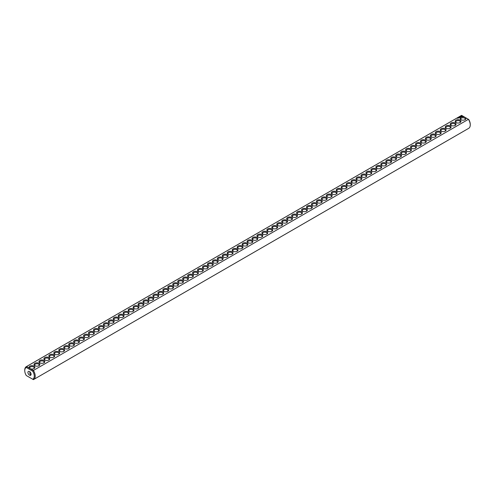 <?xml version="1.0" encoding="UTF-8"?>
<svg xmlns="http://www.w3.org/2000/svg" width="495" height="495" viewBox="0 0 495 495"><rect width="100%" height="100%" fill="white"/><g stroke="black" fill="none" stroke-linecap="round" stroke-linejoin="round"><path stroke-width="0.74" d="M26.284 366.677A7.4 4.269 -120 0 1 26.569 366.535L461.606 115.366A7.4 4.269 -120 0 0 461.321 115.508L26.284 366.677A7.4 4.269 -120 0 0 24.75 370.062L24.75 370.613A6.726 3.886 -120 0 0 26.272 375.519L32.738 379.25A6.726 3.886 -120 0 0 32.738 371.194L33.394 370.477L30.473 368.787A2.914 1.683 0 0 0 34.044 368.54A2.914 1.683 0 0 0 34.205 366.263A2.914 1.683 0 0 0 30.275 365.984A2.914 1.683 0 0 0 29.49 368.224L30.473 368.787M461.606 115.366L464.527 117.055A2.914 1.683 0 0 0 460.721 117.457A2.914 1.683 0 0 0 460.956 119.685A2.914 1.683 0 0 0 465.077 119.685A2.914 1.683 0 0 0 465.51 117.624L468.431 119.314L33.394 370.477A7.4 4.269 -120 0 1 33.679 379.492L468.716 128.323A7.4 4.269 -120 0 0 470.25 124.938A7.4 4.269 -120 0 0 468.431 119.314L468.728 119.481A6.726 3.886 -120 0 1 470.25 124.387L470.25 124.938M24.75 370.613A6.726 3.886 -120 0 1 26.272 367.463L26.569 366.535L29.49 368.224M34.879 365.681A2.914 1.683 0 0 0 39 365.681A2.914 1.683 0 0 0 39 363.299A2.914 1.683 0 0 0 34.879 363.299A2.914 1.683 0 0 0 34.879 365.681L34.879 365.681M39.829 362.823A2.914 1.683 0 0 0 43.956 362.823A2.914 1.683 0 0 0 43.956 360.44A2.914 1.683 0 0 0 39.829 360.44A2.914 1.683 0 0 0 39.829 362.823L39.829 362.823M44.785 359.958A2.914 1.683 0 0 0 48.906 359.958A2.914 1.683 0 0 0 48.906 357.582A2.914 1.683 0 0 0 44.785 357.582A2.914 1.683 0 0 0 44.785 359.958L44.785 359.958M49.741 357.099A2.914 1.683 0 0 0 53.862 357.099A2.914 1.683 0 0 0 53.862 354.717A2.914 1.683 0 0 0 49.741 354.717A2.914 1.683 0 0 0 49.741 357.099L49.741 357.099M54.698 354.241A2.914 1.683 0 0 0 58.818 354.241A2.914 1.683 0 0 0 58.818 351.858A2.914 1.683 0 0 0 54.698 351.858A2.914 1.683 0 0 0 54.691 354.241A2.914 1.683 0 0 0 54.698 354.241M59.648 351.376A2.914 1.683 0 0 0 63.768 351.376A2.914 1.683 0 0 0 63.768 349A2.914 1.683 0 0 0 59.648 349A2.914 1.683 0 0 0 59.648 351.376L59.648 351.376M64.604 348.517A2.914 1.683 0 0 0 68.725 348.517A2.914 1.683 0 0 0 68.725 346.135A2.914 1.683 0 0 0 64.604 346.135A2.914 1.683 0 0 0 64.604 348.517L64.604 348.517M69.56 345.659A2.914 1.683 0 0 0 73.681 345.659A2.914 1.683 0 0 0 73.681 343.276A2.914 1.683 0 0 0 69.56 343.276A2.914 1.683 0 0 0 69.56 345.659L69.56 345.659M74.51 342.8A2.914 1.683 0 0 0 78.637 342.8A2.914 1.683 0 0 0 78.637 340.418A2.914 1.683 0 0 0 74.51 340.418A2.914 1.683 0 0 0 74.51 342.8L74.51 342.8M79.466 339.935A2.914 1.683 0 0 0 83.587 339.935A2.914 1.683 0 0 0 83.587 337.559A2.914 1.683 0 0 0 79.466 337.559A2.914 1.683 0 0 0 79.466 339.935L79.466 339.935M84.422 337.076A2.914 1.683 0 0 0 88.543 337.076A2.914 1.683 0 0 0 88.543 334.694A2.914 1.683 0 0 0 84.422 334.694A2.914 1.683 0 0 0 84.422 337.076L84.422 337.076M89.372 334.218A2.914 1.683 0 0 0 93.499 334.218A2.914 1.683 0 0 0 93.499 331.836A2.914 1.683 0 0 0 89.372 331.836A2.914 1.683 0 0 0 89.372 334.218L89.372 334.218M94.328 331.353A2.914 1.683 0 0 0 98.449 331.353A2.914 1.683 0 0 0 98.449 328.977A2.914 1.683 0 0 0 94.328 328.977A2.914 1.683 0 0 0 94.328 331.353L94.328 331.353M99.285 328.494A2.914 1.683 0 0 0 103.406 328.494A2.914 1.683 0 0 0 103.406 326.112A2.914 1.683 0 0 0 99.285 326.112A2.914 1.683 0 0 0 99.285 328.494L99.285 328.494M104.241 325.636A2.914 1.683 0 0 0 108.362 325.636A2.914 1.683 0 0 0 108.362 323.254A2.914 1.683 0 0 0 104.241 323.254A2.914 1.683 0 0 0 104.241 325.636L104.241 325.636M109.191 322.777A2.914 1.683 0 0 0 113.318 322.777A2.914 1.683 0 0 0 113.318 320.395A2.914 1.683 0 0 0 109.191 320.395A2.914 1.683 0 0 0 109.191 322.777L109.191 322.777M114.147 319.912A2.914 1.683 0 0 0 118.268 319.912A2.914 1.683 0 0 0 118.268 317.536A2.914 1.683 0 0 0 114.147 317.536A2.914 1.683 0 0 0 114.147 319.912L114.147 319.912M119.103 317.054A2.914 1.683 0 0 0 123.224 317.054A2.914 1.683 0 0 0 123.224 314.672A2.914 1.683 0 0 0 119.103 314.672A2.914 1.683 0 0 0 119.103 317.054L119.103 317.054M124.053 314.195A2.914 1.683 0 0 0 128.18 314.195A2.914 1.683 0 0 0 128.18 311.813A2.914 1.683 0 0 0 124.053 311.813A2.914 1.683 0 0 0 124.053 314.195L124.053 314.195M129.009 311.33A2.914 1.683 0 0 0 133.13 311.33A2.914 1.683 0 0 0 133.13 308.954A2.914 1.683 0 0 0 129.009 308.954A2.914 1.683 0 0 0 129.009 311.33L129.009 311.33M133.966 308.472A2.914 1.683 0 0 0 138.086 308.472A2.914 1.683 0 0 0 138.086 306.089A2.914 1.683 0 0 0 133.966 306.089A2.914 1.683 0 0 0 133.966 308.472L133.966 308.472M138.922 305.613A2.914 1.683 0 0 0 143.043 305.613A2.914 1.683 0 0 0 143.043 303.231A2.914 1.683 0 0 0 138.922 303.231A2.914 1.683 0 0 0 138.922 305.613L138.922 305.613M143.872 302.754A2.914 1.683 0 0 0 147.999 302.754A2.914 1.683 0 0 0 147.999 300.372A2.914 1.683 0 0 0 143.872 300.372A2.914 1.683 0 0 0 143.872 302.754L143.872 302.754M148.828 299.89A2.914 1.683 0 0 0 152.949 299.89A2.914 1.683 0 0 0 152.949 297.514A2.914 1.683 0 0 0 148.828 297.514A2.914 1.683 0 0 0 148.828 299.89L148.828 299.89M153.784 297.031A2.914 1.683 0 0 0 157.905 297.031A2.914 1.683 0 0 0 157.905 294.649A2.914 1.683 0 0 0 153.784 294.649A2.914 1.683 0 0 0 153.784 297.031L153.784 297.031M158.734 294.172A2.914 1.683 0 0 0 162.861 294.172A2.914 1.683 0 0 0 162.861 291.79A2.914 1.683 0 0 0 158.734 291.79A2.914 1.683 0 0 0 158.734 294.172L158.734 294.172M163.69 291.308A2.914 1.683 0 0 0 167.811 291.308A2.914 1.683 0 0 0 167.811 288.931A2.914 1.683 0 0 0 163.69 288.931A2.914 1.683 0 0 0 163.69 291.308L163.69 291.308M168.647 288.449A2.914 1.683 0 0 0 172.767 288.449A2.914 1.683 0 0 0 172.767 286.067A2.914 1.683 0 0 0 168.647 286.067A2.914 1.683 0 0 0 168.647 288.449L168.647 288.449M173.603 285.59A2.914 1.683 0 0 0 177.724 285.59A2.914 1.683 0 0 0 177.724 283.208A2.914 1.683 0 0 0 173.603 283.208A2.914 1.683 0 0 0 173.603 285.59L173.603 285.59M178.553 282.732A2.914 1.683 0 0 0 182.674 282.732A2.914 1.683 0 0 0 182.674 280.349A2.914 1.683 0 0 0 178.553 280.349A2.914 1.683 0 0 0 178.553 282.732L178.553 282.732M183.509 279.867A2.914 1.683 0 0 0 187.63 279.867A2.914 1.683 0 0 0 187.63 277.491A2.914 1.683 0 0 0 183.509 277.491A2.914 1.683 0 0 0 183.509 279.867L183.509 279.867M188.465 277.008A2.914 1.683 0 0 0 192.586 277.008A2.914 1.683 0 0 0 192.586 274.626A2.914 1.683 0 0 0 188.465 274.626A2.914 1.683 0 0 0 188.465 277.008L188.465 277.008M193.415 274.15A2.914 1.683 0 0 0 197.542 274.15A2.914 1.683 0 0 0 197.542 271.767A2.914 1.683 0 0 0 193.415 271.767A2.914 1.683 0 0 0 193.415 274.15L193.415 274.15M198.371 271.285A2.914 1.683 0 0 0 202.492 271.285A2.914 1.683 0 0 0 202.492 268.909A2.914 1.683 0 0 0 198.371 268.909A2.914 1.683 0 0 0 198.371 271.285L198.371 271.285M203.327 268.426A2.914 1.683 0 0 0 207.448 268.426A2.914 1.683 0 0 0 207.448 266.044A2.914 1.683 0 0 0 203.327 266.044A2.914 1.683 0 0 0 203.327 268.426L203.327 268.426M208.284 265.567A2.914 1.683 0 0 0 212.404 265.567A2.914 1.683 0 0 0 212.404 263.185A2.914 1.683 0 0 0 208.284 263.185A2.914 1.683 0 0 0 208.284 265.567L208.284 265.567M213.234 262.709A2.914 1.683 0 0 0 217.355 262.709A2.914 1.683 0 0 0 217.355 260.327A2.914 1.683 0 0 0 213.234 260.327A2.914 1.683 0 0 0 213.234 262.709L213.234 262.709M218.19 259.844A2.914 1.683 0 0 0 222.311 259.844A2.914 1.683 0 0 0 222.311 257.468A2.914 1.683 0 0 0 218.19 257.468A2.914 1.683 0 0 0 218.19 259.844L218.19 259.844M223.146 256.985A2.914 1.683 0 0 0 227.267 256.985A2.914 1.683 0 0 0 227.267 254.603A2.914 1.683 0 0 0 223.146 254.603A2.914 1.683 0 0 0 223.146 256.985L223.146 256.985M228.096 254.127A2.914 1.683 0 0 0 232.223 254.127A2.914 1.683 0 0 0 232.223 251.745A2.914 1.683 0 0 0 228.096 251.745A2.914 1.683 0 0 0 228.096 254.127L228.096 254.127M233.052 251.262A2.914 1.683 0 0 0 237.173 251.262A2.914 1.683 0 0 0 237.173 248.886A2.914 1.683 0 0 0 233.052 248.886A2.914 1.683 0 0 0 233.052 251.262L233.052 251.262M238.008 248.403A2.914 1.683 0 0 0 242.129 248.403A2.914 1.683 0 0 0 242.129 246.021A2.914 1.683 0 0 0 238.008 246.021A2.914 1.683 0 0 0 238.008 248.403L238.008 248.403M242.965 245.545A2.914 1.683 0 0 0 247.085 245.545A2.914 1.683 0 0 0 247.085 243.163A2.914 1.683 0 0 0 242.965 243.163A2.914 1.683 0 0 0 242.965 245.545L242.965 245.545M457.844 118.305L457.392 118.206L457.844 118.305M457.906 118.014L458.29 118.045L457.906 117.989M459.15 117.773L458.71 117.525L459.143 117.748M458.754 118.002L458.321 117.748L458.754 118.002M459.273 117.705L459.075 117.315L459.273 117.705M459.564 117.222L460.004 117.253L459.224 117.228L459.638 117.476M460.381 117.061L459.707 116.95L460.381 117.037M460.734 116.801L460.202 116.665L460.734 116.857M461.111 116.573L460.468 116.573L461.111 116.573M462.039 116.282L461.755 115.855L461.024 116.016L461.303 116.443L462.039 116.282M247.915 242.68A2.914 1.683 0 0 0 252.035 242.68A2.914 1.683 0 0 0 252.035 240.304A2.914 1.683 0 0 0 247.915 240.304A2.914 1.683 0 0 0 247.915 242.68L247.915 242.68M252.871 239.821A2.914 1.683 0 0 0 256.992 239.821A2.914 1.683 0 0 0 256.992 237.445A2.914 1.683 0 0 0 252.871 237.445A2.914 1.683 0 0 0 252.871 239.821L252.871 239.821M257.827 236.963A2.914 1.683 0 0 0 261.948 236.963A2.914 1.683 0 0 0 261.948 234.581A2.914 1.683 0 0 0 257.827 234.581A2.914 1.683 0 0 0 257.827 236.963L257.827 236.963M262.777 234.104A2.914 1.683 0 0 0 266.904 234.104A2.914 1.683 0 0 0 266.904 231.722A2.914 1.683 0 0 0 262.777 231.722A2.914 1.683 0 0 0 262.777 234.104L262.777 234.104M267.733 231.239A2.914 1.683 0 0 0 271.854 231.239A2.914 1.683 0 0 0 271.854 228.863A2.914 1.683 0 0 0 267.733 228.863A2.914 1.683 0 0 0 267.733 231.239L267.733 231.239M272.689 228.381A2.914 1.683 0 0 0 276.81 228.381A2.914 1.683 0 0 0 276.81 225.998A2.914 1.683 0 0 0 272.689 225.998A2.914 1.683 0 0 0 272.689 228.381L272.689 228.381M277.646 225.522A2.914 1.683 0 0 0 281.766 225.522A2.914 1.683 0 0 0 281.766 223.14A2.914 1.683 0 0 0 277.646 223.14A2.914 1.683 0 0 0 277.646 225.522L277.646 225.522M282.596 222.657A2.914 1.683 0 0 0 286.716 222.657A2.914 1.683 0 0 0 286.716 220.281A2.914 1.683 0 0 0 282.596 220.281A2.914 1.683 0 0 0 282.596 222.657L282.596 222.657M287.552 219.799A2.914 1.683 0 0 0 291.673 219.799A2.914 1.683 0 0 0 291.673 217.423A2.914 1.683 0 0 0 287.552 217.423A2.914 1.683 0 0 0 287.552 219.799L287.552 219.799M292.508 216.94A2.914 1.683 0 0 0 296.629 216.94A2.914 1.683 0 0 0 296.629 214.558A2.914 1.683 0 0 0 292.508 214.558A2.914 1.683 0 0 0 292.508 216.94L292.508 216.94M297.458 214.081A2.914 1.683 0 0 0 301.585 214.081A2.914 1.683 0 0 0 301.585 211.699A2.914 1.683 0 0 0 297.458 211.699A2.914 1.683 0 0 0 297.458 214.081L297.458 214.081M302.414 211.217A2.914 1.683 0 0 0 306.535 211.217A2.914 1.683 0 0 0 306.535 208.84A2.914 1.683 0 0 0 302.414 208.84A2.914 1.683 0 0 0 302.414 211.217L302.414 211.217M307.37 208.358A2.914 1.683 0 0 0 311.491 208.358A2.914 1.683 0 0 0 311.491 205.976A2.914 1.683 0 0 0 307.37 205.976A2.914 1.683 0 0 0 307.37 208.358L307.37 208.358M312.326 205.499A2.914 1.683 0 0 0 316.447 205.499A2.914 1.683 0 0 0 316.447 203.117A2.914 1.683 0 0 0 312.326 203.117A2.914 1.683 0 0 0 312.326 205.499L312.326 205.499M317.276 202.634A2.914 1.683 0 0 0 321.397 202.634A2.914 1.683 0 0 0 321.397 200.258A2.914 1.683 0 0 0 317.276 200.258A2.914 1.683 0 0 0 317.276 202.634L317.276 202.634M322.233 199.776A2.914 1.683 0 0 0 326.354 199.776A2.914 1.683 0 0 0 326.354 197.4A2.914 1.683 0 0 0 322.233 197.4A2.914 1.683 0 0 0 322.233 199.776L322.233 199.776M327.189 196.917A2.914 1.683 0 0 0 331.31 196.917A2.914 1.683 0 0 0 331.31 194.535A2.914 1.683 0 0 0 327.189 194.535A2.914 1.683 0 0 0 327.189 196.917L327.189 196.917M332.139 194.059A2.914 1.683 0 0 0 336.266 194.059A2.914 1.683 0 0 0 336.266 191.676A2.914 1.683 0 0 0 332.139 191.676A2.914 1.683 0 0 0 332.139 194.059L332.139 194.059M337.095 191.194A2.914 1.683 0 0 0 341.216 191.194A2.914 1.683 0 0 0 341.216 188.818A2.914 1.683 0 0 0 337.095 188.818A2.914 1.683 0 0 0 337.095 191.194L337.095 191.194M342.051 188.335A2.914 1.683 0 0 0 346.172 188.335A2.914 1.683 0 0 0 346.172 185.953A2.914 1.683 0 0 0 342.051 185.953A2.914 1.683 0 0 0 342.051 188.335L342.051 188.335M347.001 185.476A2.914 1.683 0 0 0 351.128 185.476A2.914 1.683 0 0 0 351.128 183.094A2.914 1.683 0 0 0 347.001 183.094A2.914 1.683 0 0 0 347.001 185.476L347.001 185.476M351.957 182.612A2.914 1.683 0 0 0 356.078 182.612A2.914 1.683 0 0 0 356.078 180.236A2.914 1.683 0 0 0 351.957 180.236A2.914 1.683 0 0 0 351.957 182.612L351.957 182.612M356.914 179.753A2.914 1.683 0 0 0 361.034 179.753A2.914 1.683 0 0 0 361.034 177.377A2.914 1.683 0 0 0 356.914 177.377A2.914 1.683 0 0 0 356.914 179.753L356.914 179.753M361.87 176.894A2.914 1.683 0 0 0 365.991 176.894A2.914 1.683 0 0 0 365.991 174.512A2.914 1.683 0 0 0 361.87 174.512A2.914 1.683 0 0 0 361.87 176.894L361.87 176.894M366.82 174.036A2.914 1.683 0 0 0 370.947 174.036A2.914 1.683 0 0 0 370.947 171.654A2.914 1.683 0 0 0 366.82 171.654A2.914 1.683 0 0 0 366.82 174.036L366.82 174.036M371.776 171.171A2.914 1.683 0 0 0 375.897 171.171A2.914 1.683 0 0 0 375.897 168.795A2.914 1.683 0 0 0 371.776 168.795A2.914 1.683 0 0 0 371.776 171.171L371.776 171.171M376.732 168.312A2.914 1.683 0 0 0 380.853 168.312A2.914 1.683 0 0 0 380.853 165.93A2.914 1.683 0 0 0 376.732 165.93A2.914 1.683 0 0 0 376.732 168.312L376.732 168.312M381.682 165.454A2.914 1.683 0 0 0 385.809 165.454A2.914 1.683 0 0 0 385.809 163.072A2.914 1.683 0 0 0 381.682 163.072A2.914 1.683 0 0 0 381.682 165.454L381.682 165.454M386.638 162.589A2.914 1.683 0 0 0 390.759 162.589A2.914 1.683 0 0 0 390.759 160.213A2.914 1.683 0 0 0 386.638 160.213A2.914 1.683 0 0 0 386.638 162.589L386.638 162.589M391.595 159.73A2.914 1.683 0 0 0 395.715 159.73A2.914 1.683 0 0 0 395.715 157.354A2.914 1.683 0 0 0 391.595 157.354A2.914 1.683 0 0 0 391.595 159.73L391.595 159.73M396.551 156.872A2.914 1.683 0 0 0 400.672 156.872A2.914 1.683 0 0 0 400.672 154.49A2.914 1.683 0 0 0 396.551 154.49A2.914 1.683 0 0 0 396.551 156.872L396.551 156.872M401.501 154.013A2.914 1.683 0 0 0 405.628 154.013A2.914 1.683 0 0 0 405.628 151.631A2.914 1.683 0 0 0 401.501 151.631A2.914 1.683 0 0 0 401.501 154.013L401.501 154.013M406.457 151.148A2.914 1.683 0 0 0 410.578 151.148A2.914 1.683 0 0 0 410.578 148.772A2.914 1.683 0 0 0 406.457 148.772A2.914 1.683 0 0 0 406.457 151.148L406.457 151.148M411.413 148.29A2.914 1.683 0 0 0 415.534 148.29A2.914 1.683 0 0 0 415.534 145.907A2.914 1.683 0 0 0 411.413 145.907A2.914 1.683 0 0 0 411.413 148.29L411.413 148.29M416.363 145.431A2.914 1.683 0 0 0 420.49 145.431A2.914 1.683 0 0 0 420.49 143.049A2.914 1.683 0 0 0 416.363 143.049A2.914 1.683 0 0 0 416.363 145.431L416.363 145.431M421.319 142.566A2.914 1.683 0 0 0 425.44 142.566A2.914 1.683 0 0 0 425.44 140.19A2.914 1.683 0 0 0 421.319 140.19A2.914 1.683 0 0 0 421.319 142.566L421.319 142.566M426.275 139.708A2.914 1.683 0 0 0 430.396 139.708A2.914 1.683 0 0 0 430.396 137.332A2.914 1.683 0 0 0 426.275 137.332A2.914 1.683 0 0 0 426.275 139.708L426.275 139.708M431.232 136.849A2.914 1.683 0 0 0 435.353 136.849A2.914 1.683 0 0 0 435.353 134.467A2.914 1.683 0 0 0 431.232 134.467A2.914 1.683 0 0 0 431.232 136.849L431.232 136.849M436.182 133.99A2.914 1.683 0 0 0 440.309 133.99A2.914 1.683 0 0 0 440.303 131.608A2.914 1.683 0 0 0 436.182 131.608A2.914 1.683 0 0 0 436.182 133.99L436.182 133.99M441.138 131.125A2.914 1.683 0 0 0 445.259 131.125A2.914 1.683 0 0 0 445.259 128.75A2.914 1.683 0 0 0 441.138 128.75A2.914 1.683 0 0 0 441.138 131.125L441.138 131.125M446.094 128.267A2.914 1.683 0 0 0 450.215 128.267A2.914 1.683 0 0 0 450.215 125.885A2.914 1.683 0 0 0 446.094 125.885A2.914 1.683 0 0 0 446.094 128.267L446.094 128.267M451.044 125.408A2.914 1.683 0 0 0 455.171 125.408A2.914 1.683 0 0 0 455.171 123.026A2.914 1.683 0 0 0 451.044 123.026A2.914 1.683 0 0 0 451.044 125.408L451.044 125.408M456 122.543A2.914 1.683 0 0 0 460.121 122.543A2.914 1.683 0 0 0 460.121 120.167A2.914 1.683 0 0 0 456 120.167A2.914 1.683 0 0 0 456 122.543L456 122.543M30.473 377.945L29.49 377.376M464.527 117.055L465.51 117.624M464.811 119.821A2.24 1.293 0 0 0 465.257 119.048A2.24 1.293 0 0 0 463.017 117.748A2.24 1.293 0 0 0 460.777 119.048A2.24 1.293 0 0 0 461.222 119.821M26.272 367.463L32.738 371.194M33.778 368.676A2.24 1.293 0 0 0 34.223 367.903A2.24 1.293 0 0 0 31.983 366.603A2.24 1.293 0 0 0 29.743 367.903A2.24 1.293 0 0 0 30.201 368.682M32.738 379.25L33.394 379.634A7.4 4.269 -120 0 0 33.679 379.492M38.728 365.817A2.24 1.293 0 0 0 39.179 365.038A2.24 1.293 0 0 0 36.939 363.745A2.24 1.293 0 0 0 34.693 365.038A2.24 1.293 0 0 0 35.145 365.817M43.684 362.959A2.24 1.293 0 0 0 44.135 362.179A2.24 1.293 0 0 0 41.889 360.886A2.24 1.293 0 0 0 39.65 362.179A2.24 1.293 0 0 0 40.101 362.959M48.64 360.094A2.24 1.293 0 0 0 49.092 359.321A2.24 1.293 0 0 0 46.846 358.021A2.24 1.293 0 0 0 44.606 359.321A2.24 1.293 0 0 0 45.057 360.094M53.59 357.235A2.24 1.293 0 0 0 54.042 356.456A2.24 1.293 0 0 0 51.802 355.163A2.24 1.293 0 0 0 49.562 356.456A2.24 1.293 0 0 0 50.007 357.235M58.546 354.377A2.24 1.293 0 0 0 58.998 353.597A2.24 1.293 0 0 0 56.758 352.304A2.24 1.293 0 0 0 54.512 353.597A2.24 1.293 0 0 0 54.964 354.377M63.502 351.518A2.24 1.293 0 0 0 63.954 350.738A2.24 1.293 0 0 0 61.708 349.445A2.24 1.293 0 0 0 59.468 350.738A2.24 1.293 0 0 0 59.92 351.518M68.459 348.653A2.24 1.293 0 0 0 68.904 347.88A2.24 1.293 0 0 0 66.664 346.58A2.24 1.293 0 0 0 64.424 347.88A2.24 1.293 0 0 0 64.87 348.653M73.409 345.795A2.24 1.293 0 0 0 73.86 345.015A2.24 1.293 0 0 0 71.62 343.722A2.24 1.293 0 0 0 69.374 345.015A2.24 1.293 0 0 0 69.826 345.795M78.365 342.936A2.24 1.293 0 0 0 78.816 342.156A2.24 1.293 0 0 0 76.57 340.863A2.24 1.293 0 0 0 74.33 342.156A2.24 1.293 0 0 0 74.782 342.936M83.321 340.071A2.24 1.293 0 0 0 83.773 339.298A2.24 1.293 0 0 0 81.526 337.998A2.24 1.293 0 0 0 79.287 339.298A2.24 1.293 0 0 0 79.738 340.071M88.271 337.213A2.24 1.293 0 0 0 88.723 336.433A2.24 1.293 0 0 0 86.483 335.14A2.24 1.293 0 0 0 84.243 336.433A2.24 1.293 0 0 0 84.688 337.213M93.227 334.354A2.24 1.293 0 0 0 93.679 333.574A2.24 1.293 0 0 0 91.439 332.281A2.24 1.293 0 0 0 89.193 333.574A2.24 1.293 0 0 0 89.644 334.354M98.183 331.495A2.24 1.293 0 0 0 98.635 330.716A2.24 1.293 0 0 0 96.389 329.423A2.24 1.293 0 0 0 94.149 330.716A2.24 1.293 0 0 0 94.601 331.495M103.139 328.631A2.24 1.293 0 0 0 103.585 327.857A2.24 1.293 0 0 0 101.345 326.558A2.24 1.293 0 0 0 99.105 327.857A2.24 1.293 0 0 0 99.551 328.631M108.089 325.772A2.24 1.293 0 0 0 108.541 324.992A2.24 1.293 0 0 0 106.301 323.699A2.24 1.293 0 0 0 104.055 324.992A2.24 1.293 0 0 0 104.507 325.772M113.046 322.913A2.24 1.293 0 0 0 113.497 322.134A2.24 1.293 0 0 0 111.251 320.84A2.24 1.293 0 0 0 109.011 322.134A2.24 1.293 0 0 0 109.463 322.913M118.002 320.048A2.24 1.293 0 0 0 118.447 319.275A2.24 1.293 0 0 0 116.207 317.976A2.24 1.293 0 0 0 113.968 319.275A2.24 1.293 0 0 0 114.419 320.048M122.952 317.19A2.24 1.293 0 0 0 123.404 316.41A2.24 1.293 0 0 0 121.164 315.117A2.24 1.293 0 0 0 118.918 316.41A2.24 1.293 0 0 0 119.369 317.19M127.908 314.331A2.24 1.293 0 0 0 128.36 313.552A2.24 1.293 0 0 0 126.12 312.258A2.24 1.293 0 0 0 123.874 313.552A2.24 1.293 0 0 0 124.325 314.331M132.864 311.473A2.24 1.293 0 0 0 133.316 310.693A2.24 1.293 0 0 0 131.07 309.4A2.24 1.293 0 0 0 128.83 310.693A2.24 1.293 0 0 0 129.282 311.473M137.82 308.608A2.24 1.293 0 0 0 138.266 307.834A2.24 1.293 0 0 0 136.026 306.535A2.24 1.293 0 0 0 133.786 307.834A2.24 1.293 0 0 0 134.232 308.608M142.77 305.749A2.24 1.293 0 0 0 143.222 304.969A2.24 1.293 0 0 0 140.982 303.676A2.24 1.293 0 0 0 138.736 304.969A2.24 1.293 0 0 0 139.188 305.749M147.727 302.89A2.24 1.293 0 0 0 148.178 302.111A2.24 1.293 0 0 0 145.932 300.818A2.24 1.293 0 0 0 143.692 302.111A2.24 1.293 0 0 0 144.144 302.89M152.683 300.026A2.24 1.293 0 0 0 153.128 299.252A2.24 1.293 0 0 0 150.888 297.953A2.24 1.293 0 0 0 148.649 299.252A2.24 1.293 0 0 0 149.1 300.026M157.633 297.167A2.24 1.293 0 0 0 158.084 296.387A2.24 1.293 0 0 0 155.845 295.094A2.24 1.293 0 0 0 153.599 296.387A2.24 1.293 0 0 0 154.05 297.167M162.589 294.308A2.24 1.293 0 0 0 163.041 293.529A2.24 1.293 0 0 0 160.801 292.236A2.24 1.293 0 0 0 158.555 293.529A2.24 1.293 0 0 0 159.006 294.308M167.545 291.45A2.24 1.293 0 0 0 167.997 290.67A2.24 1.293 0 0 0 165.751 289.377A2.24 1.293 0 0 0 163.511 290.67A2.24 1.293 0 0 0 163.963 291.45M172.501 288.585A2.24 1.293 0 0 0 172.947 287.812A2.24 1.293 0 0 0 170.707 286.512A2.24 1.293 0 0 0 168.467 287.812A2.24 1.293 0 0 0 168.913 288.585M177.451 285.726A2.24 1.293 0 0 0 177.903 284.947A2.24 1.293 0 0 0 175.663 283.654A2.24 1.293 0 0 0 173.417 284.947A2.24 1.293 0 0 0 173.869 285.726M182.408 282.868A2.24 1.293 0 0 0 182.859 282.088A2.24 1.293 0 0 0 180.613 280.795A2.24 1.293 0 0 0 178.373 282.088A2.24 1.293 0 0 0 178.825 282.868M187.364 280.003A2.24 1.293 0 0 0 187.809 279.229A2.24 1.293 0 0 0 185.569 277.93A2.24 1.293 0 0 0 183.329 279.229A2.24 1.293 0 0 0 183.775 280.003M192.314 277.144A2.24 1.293 0 0 0 192.765 276.365A2.24 1.293 0 0 0 190.526 275.072A2.24 1.293 0 0 0 188.279 276.365A2.24 1.293 0 0 0 188.731 277.144M197.27 274.286A2.24 1.293 0 0 0 197.722 273.506A2.24 1.293 0 0 0 195.482 272.213A2.24 1.293 0 0 0 193.236 273.506A2.24 1.293 0 0 0 193.687 274.286M202.226 271.427A2.24 1.293 0 0 0 202.678 270.647A2.24 1.293 0 0 0 200.432 269.354A2.24 1.293 0 0 0 198.192 270.647A2.24 1.293 0 0 0 198.644 271.427M207.182 268.562A2.24 1.293 0 0 0 207.628 267.789A2.24 1.293 0 0 0 205.388 266.489A2.24 1.293 0 0 0 203.148 267.789A2.24 1.293 0 0 0 203.594 268.562M212.132 265.704A2.24 1.293 0 0 0 212.584 264.924A2.24 1.293 0 0 0 210.344 263.631A2.24 1.293 0 0 0 208.098 264.924A2.24 1.293 0 0 0 208.55 265.704M217.088 262.845A2.24 1.293 0 0 0 217.54 262.065A2.24 1.293 0 0 0 215.294 260.772A2.24 1.293 0 0 0 213.054 262.065A2.24 1.293 0 0 0 213.506 262.845M222.045 259.98A2.24 1.293 0 0 0 222.49 259.207A2.24 1.293 0 0 0 220.25 257.907A2.24 1.293 0 0 0 218.01 259.207A2.24 1.293 0 0 0 218.456 259.98M226.995 257.122A2.24 1.293 0 0 0 227.446 256.342A2.24 1.293 0 0 0 225.206 255.049A2.24 1.293 0 0 0 222.96 256.342A2.24 1.293 0 0 0 223.412 257.122M231.951 254.263A2.24 1.293 0 0 0 232.403 253.483A2.24 1.293 0 0 0 230.163 252.19A2.24 1.293 0 0 0 227.917 253.483A2.24 1.293 0 0 0 228.368 254.263M236.907 251.404A2.24 1.293 0 0 0 237.359 250.625A2.24 1.293 0 0 0 235.113 249.332A2.24 1.293 0 0 0 232.873 250.625A2.24 1.293 0 0 0 233.324 251.404M241.863 248.54A2.24 1.293 0 0 0 242.309 247.766A2.24 1.293 0 0 0 240.069 246.467A2.24 1.293 0 0 0 237.829 247.766A2.24 1.293 0 0 0 238.274 248.54M246.813 245.681A2.24 1.293 0 0 0 247.265 244.901A2.24 1.293 0 0 0 245.025 243.608A2.24 1.293 0 0 0 242.779 244.901A2.24 1.293 0 0 0 243.231 245.681M462.002 116.071L461.062 116.071M251.769 242.822A2.24 1.293 0 0 0 252.221 242.043A2.24 1.293 0 0 0 249.975 240.749A2.24 1.293 0 0 0 247.735 242.043A2.24 1.293 0 0 0 248.187 242.822M256.726 239.957A2.24 1.293 0 0 0 257.171 239.184A2.24 1.293 0 0 0 254.931 237.885A2.24 1.293 0 0 0 252.691 239.184A2.24 1.293 0 0 0 253.137 239.957M261.676 237.099A2.24 1.293 0 0 0 262.127 236.319A2.24 1.293 0 0 0 259.887 235.026A2.24 1.293 0 0 0 257.641 236.319A2.24 1.293 0 0 0 258.093 237.099M266.632 234.24A2.24 1.293 0 0 0 267.083 233.461A2.24 1.293 0 0 0 264.837 232.167A2.24 1.293 0 0 0 262.597 233.461A2.24 1.293 0 0 0 263.049 234.24M271.588 231.382A2.24 1.293 0 0 0 272.04 230.602A2.24 1.293 0 0 0 269.794 229.309A2.24 1.293 0 0 0 267.554 230.602A2.24 1.293 0 0 0 268.005 231.382M276.544 228.517A2.24 1.293 0 0 0 276.99 227.743A2.24 1.293 0 0 0 274.75 226.444A2.24 1.293 0 0 0 272.51 227.743A2.24 1.293 0 0 0 272.955 228.517M281.494 225.658A2.24 1.293 0 0 0 281.946 224.879A2.24 1.293 0 0 0 279.706 223.585A2.24 1.293 0 0 0 277.46 224.879A2.24 1.293 0 0 0 277.912 225.658M286.45 222.799A2.24 1.293 0 0 0 286.902 222.02A2.24 1.293 0 0 0 284.656 220.727A2.24 1.293 0 0 0 282.416 222.02A2.24 1.293 0 0 0 282.868 222.799M291.406 219.935A2.24 1.293 0 0 0 291.852 219.161A2.24 1.293 0 0 0 289.612 217.862A2.24 1.293 0 0 0 287.372 219.161A2.24 1.293 0 0 0 287.818 219.935M296.356 217.076A2.24 1.293 0 0 0 296.808 216.296A2.24 1.293 0 0 0 294.568 215.003A2.24 1.293 0 0 0 292.322 216.296A2.24 1.293 0 0 0 292.774 217.076M301.313 214.217A2.24 1.293 0 0 0 301.764 213.438A2.24 1.293 0 0 0 299.518 212.145A2.24 1.293 0 0 0 297.278 213.438A2.24 1.293 0 0 0 297.73 214.217M306.269 211.359A2.24 1.293 0 0 0 306.721 210.579A2.24 1.293 0 0 0 304.474 209.286A2.24 1.293 0 0 0 302.235 210.579A2.24 1.293 0 0 0 302.686 211.359M311.225 208.494A2.24 1.293 0 0 0 311.671 207.721A2.24 1.293 0 0 0 309.431 206.421A2.24 1.293 0 0 0 307.191 207.721A2.24 1.293 0 0 0 307.636 208.494M316.175 205.635A2.24 1.293 0 0 0 316.627 204.856A2.24 1.293 0 0 0 314.387 203.563A2.24 1.293 0 0 0 312.141 204.856A2.24 1.293 0 0 0 312.593 205.635M321.131 202.777A2.24 1.293 0 0 0 321.583 201.997A2.24 1.293 0 0 0 319.337 200.704A2.24 1.293 0 0 0 317.097 201.997A2.24 1.293 0 0 0 317.549 202.777M326.087 199.912A2.24 1.293 0 0 0 326.533 199.138A2.24 1.293 0 0 0 324.293 197.839A2.24 1.293 0 0 0 322.053 199.138A2.24 1.293 0 0 0 322.499 199.912M331.037 197.053A2.24 1.293 0 0 0 331.489 196.274A2.24 1.293 0 0 0 329.249 194.981A2.24 1.293 0 0 0 327.003 196.274A2.24 1.293 0 0 0 327.455 197.053M335.994 194.195A2.24 1.293 0 0 0 336.445 193.415A2.24 1.293 0 0 0 334.199 192.122A2.24 1.293 0 0 0 331.959 193.415A2.24 1.293 0 0 0 332.411 194.195M340.95 191.336A2.24 1.293 0 0 0 341.401 190.556A2.24 1.293 0 0 0 339.155 189.263A2.24 1.293 0 0 0 336.916 190.556A2.24 1.293 0 0 0 337.367 191.336M345.9 188.471A2.24 1.293 0 0 0 346.351 187.698A2.24 1.293 0 0 0 344.112 186.398A2.24 1.293 0 0 0 341.872 187.698A2.24 1.293 0 0 0 342.317 188.471M350.856 185.613A2.24 1.293 0 0 0 351.308 184.833A2.24 1.293 0 0 0 349.068 183.54A2.24 1.293 0 0 0 346.822 184.833A2.24 1.293 0 0 0 347.273 185.613M355.812 182.754A2.24 1.293 0 0 0 356.264 181.974A2.24 1.293 0 0 0 354.018 180.681A2.24 1.293 0 0 0 351.778 181.974A2.24 1.293 0 0 0 352.23 182.754M360.768 179.889A2.24 1.293 0 0 0 361.214 179.116A2.24 1.293 0 0 0 358.974 177.816A2.24 1.293 0 0 0 356.734 179.116A2.24 1.293 0 0 0 357.18 179.889M365.718 177.031A2.24 1.293 0 0 0 366.17 176.251A2.24 1.293 0 0 0 363.93 174.958A2.24 1.293 0 0 0 361.684 176.251A2.24 1.293 0 0 0 362.136 177.031M370.675 174.172A2.24 1.293 0 0 0 371.126 173.392A2.24 1.293 0 0 0 368.88 172.099A2.24 1.293 0 0 0 366.64 173.392A2.24 1.293 0 0 0 367.092 174.172M375.631 171.313A2.24 1.293 0 0 0 376.082 170.534A2.24 1.293 0 0 0 373.836 169.24A2.24 1.293 0 0 0 371.596 170.534A2.24 1.293 0 0 0 372.048 171.313M380.581 168.449A2.24 1.293 0 0 0 381.032 167.669A2.24 1.293 0 0 0 378.793 166.376A2.24 1.293 0 0 0 376.553 167.669A2.24 1.293 0 0 0 376.998 168.449M385.537 165.59A2.24 1.293 0 0 0 385.989 164.81A2.24 1.293 0 0 0 383.749 163.517A2.24 1.293 0 0 0 381.503 164.81A2.24 1.293 0 0 0 381.954 165.59M390.493 162.731A2.24 1.293 0 0 0 390.945 161.952A2.24 1.293 0 0 0 388.699 160.658A2.24 1.293 0 0 0 386.459 161.952A2.24 1.293 0 0 0 386.911 162.731M395.449 159.866A2.24 1.293 0 0 0 395.895 159.093A2.24 1.293 0 0 0 393.655 157.794A2.24 1.293 0 0 0 391.415 159.093A2.24 1.293 0 0 0 391.861 159.866M400.399 157.008A2.24 1.293 0 0 0 400.851 156.228A2.24 1.293 0 0 0 398.611 154.935A2.24 1.293 0 0 0 396.365 156.228A2.24 1.293 0 0 0 396.817 157.008M405.356 154.149A2.24 1.293 0 0 0 405.807 153.37A2.24 1.293 0 0 0 403.561 152.076A2.24 1.293 0 0 0 401.321 153.37A2.24 1.293 0 0 0 401.773 154.149M410.312 151.291A2.24 1.293 0 0 0 410.757 150.511A2.24 1.293 0 0 0 408.517 149.218A2.24 1.293 0 0 0 406.277 150.511A2.24 1.293 0 0 0 406.729 151.291M415.262 148.426A2.24 1.293 0 0 0 415.713 147.646A2.24 1.293 0 0 0 413.474 146.353A2.24 1.293 0 0 0 411.227 147.646A2.24 1.293 0 0 0 411.679 148.426M420.218 145.567A2.24 1.293 0 0 0 420.67 144.787A2.24 1.293 0 0 0 418.43 143.494A2.24 1.293 0 0 0 416.184 144.787A2.24 1.293 0 0 0 416.635 145.567M425.174 142.708A2.24 1.293 0 0 0 425.626 141.929A2.24 1.293 0 0 0 423.38 140.636A2.24 1.293 0 0 0 421.14 141.929A2.24 1.293 0 0 0 421.591 142.708M430.13 139.844A2.24 1.293 0 0 0 430.576 139.07A2.24 1.293 0 0 0 428.336 137.771A2.24 1.293 0 0 0 426.096 139.07A2.24 1.293 0 0 0 426.542 139.844M435.08 136.985A2.24 1.293 0 0 0 435.532 136.205A2.24 1.293 0 0 0 433.292 134.912A2.24 1.293 0 0 0 431.046 136.205A2.24 1.293 0 0 0 431.498 136.985M440.036 134.126A2.24 1.293 0 0 0 440.488 133.347A2.24 1.293 0 0 0 438.242 132.054A2.24 1.293 0 0 0 436.002 133.347A2.24 1.293 0 0 0 436.454 134.126M444.993 131.268A2.24 1.293 0 0 0 445.438 130.488A2.24 1.293 0 0 0 443.198 129.195A2.24 1.293 0 0 0 440.958 130.488A2.24 1.293 0 0 0 441.41 131.268M449.943 128.403A2.24 1.293 0 0 0 450.394 127.623A2.24 1.293 0 0 0 448.154 126.33A2.24 1.293 0 0 0 445.908 127.623A2.24 1.293 0 0 0 446.36 128.403M454.899 125.544A2.24 1.293 0 0 0 455.351 124.765A2.24 1.293 0 0 0 453.111 123.472A2.24 1.293 0 0 0 450.865 124.765A2.24 1.293 0 0 0 451.316 125.544M459.855 122.686A2.24 1.293 0 0 0 460.307 121.906A2.24 1.293 0 0 0 458.061 120.613A2.24 1.293 0 0 0 455.821 121.906A2.24 1.293 0 0 0 456.272 122.686M31.092 374.276A2.24 1.293 -120 0 0 30.115 372.017A2.24 1.293 -120 0 0 28.388 371.417A2.24 1.293 -120 0 0 28.388 374.003A2.24 1.293 -120 0 0 30.628 375.297A2.24 1.293 -120 0 0 31.092 374.276M31.006 374.82L30.399 374.672L29.743 373.224L29.991 371.894"/></g></svg>
